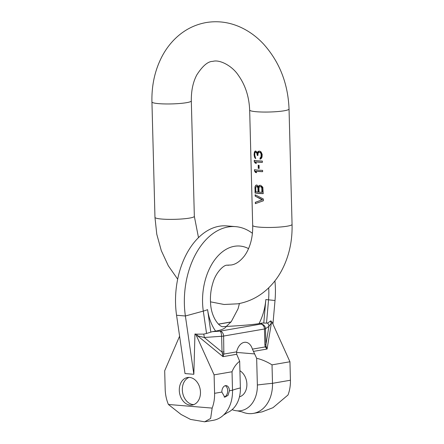 <?xml version="1.0" encoding="UTF-8"?>
<svg xmlns="http://www.w3.org/2000/svg" width="444" height="444" viewBox="0 0 444 444"><rect width="100%" height="100%" fill="white"/><g stroke="black" fill="none" stroke-linecap="round" stroke-linejoin="round"><path stroke-width="0.67" d="M258.042 153.28L259.107 152.242A19.697 2.486 -1.5 0 0 259.879 152.286L260.689 152.997L261.139 154.568L260.994 156.998L260.029 158.058L260.056 159.168L261.244 158.564L262.043 157.037L262.188 154.384L261.066 151.904L259.845 151.182A19.697 2.486 178.5 0 1 259.08 151.132L257.825 151.709L257.503 152.792L255.827 151.077A19.697 2.486 178.5 0 1 255.522 151.043L254.395 151.998L254.068 154.817L254.534 157.326L255.716 158.591L254.756 155.145L254.845 153.169L255.55 152.153A19.697 2.486 -1.5 0 0 255.855 152.187L256.843 153.174L257.231 155.428A19.697 2.486 -1.5 0 0 257.925 155.483L258.042 153.28M263.397 200.771L263.353 198.995L255.117 194.772L255.15 196.104L262.115 199.833L255.317 202.314L255.35 203.646L263.397 200.771M258.552 186.097L258.391 186.53L257.032 185.07A19.697 2.486 178.5 0 1 256.41 184.998L255.034 186.58L255.072 192.996A19.697 2.486 -1.5 0 0 263.214 193.667L262.831 187.224L260.745 185.359A19.697 2.486 178.5 0 1 259.79 185.303L258.552 186.097L259.252 185.975L259.091 186.408L258.391 186.53M259.163 168.42L259.08 165.312A19.697 2.486 178.5 0 1 258.18 165.251L258.258 168.359A19.697 2.486 -1.5 0 0 259.163 168.42M254.251 161.699L255.25 163.176A19.697 2.486 -1.5 0 0 256.46 163.32L255.361 161.86A19.697 2.486 -1.5 0 0 262.393 162.376L262.36 161.044A19.697 2.486 178.5 0 1 254.218 160.367L254.251 161.699L255.711 163.092L256.327 163.148M262.637 171.695L262.604 170.363A19.697 2.486 178.5 0 1 254.462 169.691L254.495 171.023L255.494 172.494A19.697 2.486 -1.5 0 0 256.704 172.644L255.605 171.184A19.697 2.486 -1.5 0 0 262.637 171.695M255.317 202.314L255.561 203.557M262.115 199.833L255.528 202.281M255.15 196.104L262.548 199.761M255.333 194.927L255.367 196.065M259.246 185.487L259.929 185.37L259.252 185.975M255.072 192.996L263.214 193.612M254.928 187.668L255.283 192.957M255.034 186.58L255.145 187.629M255.417 185.753L255.783 185.692L255.289 186.536M255.972 185.165L256.46 185.081L255.783 185.692M256.599 186.352L258.053 186.541L258.602 187.695L258.713 191.913L258.025 192.03A19.697 2.486 178.5 0 1 255.855 191.786L255.744 187.568L256.599 186.352A19.697 2.486 -1.5 0 0 256.91 186.386L257.914 187.812L258.025 192.03M260.012 186.647L261.166 186.58L262.054 187.318L262.354 192.213L261.921 192.291A19.697 2.486 178.5 0 1 259.057 192.119L258.946 187.901L259.463 186.83L260.012 186.647A19.697 2.486 -1.5 0 0 260.584 186.68L261.588 187.396L261.81 188.073L261.921 192.291M256.91 186.386L257.531 186.28M257.392 186.658L258.053 186.541M257.731 187.135L258.414 187.013M257.914 187.812L258.602 187.695M261.166 186.58L260.584 186.68M261.177 186.935L261.694 186.846M261.588 187.396L262.054 187.318M261.81 188.073L262.243 187.995M258.258 168.359L259.157 168.254M258.88 165.301L258.957 168.237M255.25 163.176L255.711 163.092M254.429 160.401L254.462 161.66M255.361 161.86L262.393 162.321M260.029 158.058L260.589 157.964L260.617 158.985M260.417 157.859L260.933 157.77L260.589 157.964M260.806 157.431L261.266 157.354L260.933 157.77M260.994 156.998L261.427 156.926L261.266 157.354M261.172 155.899L261.572 155.827L261.427 156.926M261.139 154.568L261.538 154.495L261.572 155.827M260.906 153.446L261.338 153.374L261.538 154.495M260.689 152.997L261.15 152.914L261.338 153.374M260.278 152.531L260.795 152.442L261.15 152.914M259.879 152.286L260.795 152.442M259.107 152.242L260.439 152.192M255.55 152.153L256.46 152.081L257.165 152.586L257.909 154.523M255.627 151.054L254.728 151.942L254.273 154.34L254.501 156.349L255.711 158.264M259.224 151.143L258.525 151.587L258.208 152.669L257.503 152.792M258.347 151.31L259.03 151.188M257.825 151.709L258.525 151.587M254.934 151.188L255.4 151.11M254.395 151.998L254.728 151.942M254.534 157.326L254.867 157.265M255.122 158.292L255.583 158.214M255.855 152.187L256.46 152.081M256.504 152.697L257.165 152.586M256.843 153.174L257.526 153.058M257.215 154.54L257.903 154.418M257.231 155.428L257.92 155.306M255.605 171.184L262.637 171.639M255.494 172.494L256.565 172.466M254.495 171.023L255.955 172.416M254.673 169.725L254.706 170.984M272.943 324.076L275.014 300.516A69.83 45.332 94.7 0 0 274.925 280.874M252.403 233.294A69.83 45.332 94.7 0 0 235.647 226.64A69.83 45.332 94.7 0 0 185.387 315.989L193.839 374.286L185.015 373.559L176.562 315.262A69.83 45.332 -85.3 0 1 226.823 225.907L235.647 226.64M179.598 336.186L164.691 370.768L165.179 389.233A32.59 24.442 -99.8 0 0 168.393 404.473L212.154 408.097A32.59 24.442 -99.8 0 0 214.585 393.323L214.097 374.858L196.564 335.98A4.656 3.491 -99.8 0 0 194.949 333.971L193.839 374.286M179.293 390.404A13.964 10.478 80.2 0 1 187.501 377.517A13.964 10.478 80.2 0 1 200.466 392.157A13.964 10.478 80.2 0 1 192.258 405.045A13.964 10.478 80.2 0 1 179.293 390.404M212.154 408.097L210.634 418.453L204.645 421.8L190.526 419.419L181.074 414.468L168.393 404.473M214.585 393.323L221.861 392.069L224.792 397.18L227.988 395.382L229.448 390.759L232.512 390.232A32.59 24.442 80.2 0 1 223.521 415.062A32.59 24.442 80.2 0 1 213.353 420.296L204.645 421.8M214.097 374.858L232.029 371.761C233.766 367.355 236.319 363.847 239.671 361.233L236.708 354.284L222.993 356.654L197.591 335.803L196.564 335.98M268.681 287.834A50.838 33 -85.3 0 1 268.553 299.833L265.834 299.567A45.388 29.465 -85.3 0 1 259.007 323.615L262.326 323.043L260.817 324.092A4.656 4.534 55.2 0 1 265.506 328.699A4.656 0.588 178.5 0 1 264.463 328.998L223.621 336.053L223.848 354.068L236.613 351.859L236.708 354.284M236.613 351.859A13.037 8.464 -85.3 0 1 245.71 342.274A13.037 8.464 -85.3 0 1 252.408 349.134L256.66 358.302L257.359 385.009A27.789 20.846 80.2 0 1 237.279 410.844A27.789 20.846 80.2 0 1 232.107 409.662M239.449 396.853A13.964 10.478 -99.8 0 0 246.881 384.143A13.964 10.478 -99.8 0 0 239.921 370.751M237.279 410.844L242.008 411.871A32.59 24.442 -99.8 0 0 253.341 413.392A32.59 24.442 -99.8 0 0 272.499 383.327L290.426 380.231A32.59 24.442 80.2 0 1 287.995 394.999L272.988 407.686L262.049 411.888L253.341 413.392M275.014 300.516L268.553 299.833L266.505 323.115L267.532 323.099L270.79 320.879A4.656 3.491 80.2 0 1 272.405 322.882L289.943 361.766L290.426 380.231M228.71 265.24L226.773 265.19C223.632 265.112 215.745 272.4 212.809 283.2C210.811 289.716 210.073 296.448 210.584 303.391C211.261 317.932 220.008 327.977 223.598 326.606L226.274 326.451L231.257 321.684L238.073 308.747L239.427 303.518M259.007 323.615C252.914 324.647 242.002 325.591 226.274 326.451C225.108 328.51 221.55 330.064 215.601 331.107L212.282 331.679L206.549 333.466L203.302 311.1A50.838 33 -85.3 0 1 234.382 246.298A50.838 33 -85.3 0 1 248.546 248.629M266.505 323.115L262.326 323.043M272.405 322.882L271.378 323.06A4.656 3.491 -99.8 0 0 270.23 321.428M256.66 358.302C261.716 359.457 266.833 361.644 272.017 364.857L289.943 361.766M272.017 364.857L272.499 383.327A83.794 10.573 178.5 0 0 257.359 385.009M253.385 351.404L267.094 349.04L265.173 346.931L266 346.015L265.923 344.527A4.656 0.588 178.5 0 1 264.879 344.827L265.173 346.931L252.408 349.134M267.532 323.099A4.656 4.534 55.2 0 1 268.925 326.323L271.378 323.06L267.094 349.04L266 346.015M222.377 353.546L223.848 354.068L222.993 356.654L222.044 352.103L204.24 337.49L197.591 335.803A4.656 3.491 80.2 0 0 196.442 334.166L194.949 333.971M264.879 344.827L264.463 328.998A4.656 3.491 80.2 0 0 260.817 324.092L219.969 331.141A4.656 1.515 86 0 1 221.628 336.274L204.24 337.49A4.656 1.515 -94 0 0 203.713 334.116L206.549 333.466M203.713 334.116L196.442 334.166M224.031 351.881L222.044 352.103L221.628 336.274A4.656 0.588 178.5 0 0 223.621 336.053A4.656 3.491 80.2 0 0 219.969 331.141L212.282 331.679M223.521 415.062L227.628 412.509A27.789 20.846 -99.8 0 0 240.371 387.945L239.671 361.233M240.371 387.945A83.794 10.573 -1.5 0 0 232.512 390.232L232.029 371.761M221.861 392.069A5.816 3.78 -85.3 0 1 226.135 385.614A5.816 3.78 -85.3 0 1 229.448 390.759M225.241 385.703A5.816 3.78 -85.3 0 1 227.683 390.615A5.816 3.78 -85.3 0 1 224.126 397.019M193.745 404.628A13.964 10.478 80.2 0 1 182.329 389.882A13.964 10.478 80.2 0 1 189.044 377.406M289.038 109.008L292.063 224.42A19.697 2.486 178.5 0 1 287.307 226.174A19.697 2.486 178.5 0 1 265.562 227.445A19.697 2.486 178.5 0 1 252.686 225.452L249.661 110.04A19.697 2.486 -1.5 0 0 262.537 112.032A19.697 2.486 -1.5 0 0 284.282 110.761A19.697 2.486 178.5 0 0 289.038 109.008C288.039 83.494 279.492 61.788 263.403 43.895C256.371 36.391 248.39 30.675 239.46 26.757C228.627 22.089 217.532 20.685 206.171 22.55C194.844 24.603 184.859 29.643 176.224 37.673C170.818 42.741 166.267 48.651 162.571 55.406C155.078 69.386 151.537 84.898 151.937 101.948A19.697 2.486 -1.5 0 0 164.813 103.94A19.697 2.486 -1.5 0 0 186.558 102.669A19.697 2.486 178.5 0 0 191.314 100.916L194.339 216.328A19.697 2.486 -1.5 0 1 189.577 218.082A19.697 2.486 -1.5 0 1 167.832 219.353A19.697 2.486 -1.5 0 1 154.962 217.36L156.782 234.26L161.294 250.621L168.337 265.806L177.683 279.198M176.562 315.262L185.387 315.989L203.302 311.1A14.547 3.702 171.8 0 0 207.576 309.623A45.388 29.465 94.7 0 0 215.601 331.107M236.524 352.419L254.69 353.924M230.947 322.039L218.481 324.187M265.834 299.567L263.78 322.927M210.833 332.068L207.576 309.623M268.925 326.323L265.506 328.699L265.923 344.527L268.925 326.323M292.063 224.42C292.468 241.592 288.872 257.198 281.28 271.24C277.572 277.944 273.021 283.805 267.632 288.833C259.024 296.786 249.09 301.781 237.829 303.818L224.098 304.484L210.484 301.837M252.686 225.452C252.83 231.918 252.075 237.917 250.427 243.445C248.834 248.634 246.731 252.925 244.117 256.321C239.888 261.533 235.553 264.43 231.124 265.001L226.806 265.185M151.937 101.948L154.962 217.36M191.314 100.916C191.186 90.731 193.023 82.046 196.831 74.87C202.669 65.806 208.02 61.311 212.876 61.366C219.552 59.291 232.145 65.74 238.411 75.38C245.349 85.159 249.101 96.714 249.661 110.04M198.496 237.651L194.339 216.328M231.041 321.933L218.404 324.114"/></g></svg>
